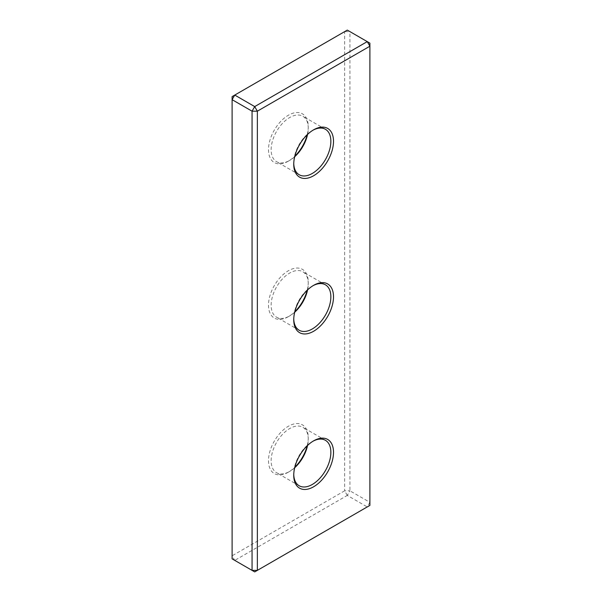 <?xml version="1.0" encoding="UTF-8"?>
<svg xmlns="http://www.w3.org/2000/svg" width="602" height="602" viewBox="0 0 602 602"><rect width="100%" height="100%" fill="white"/><g stroke="black" fill="none" stroke-linecap="round" stroke-linejoin="round"><path stroke-width="0.45" stroke-dasharray="3.01 2.26" d="M369.899 502.331L367.243 506.929L254.706 571.9L234.757 560.379L232.101 555.789L232.101 96.606L344.645 31.628L349.943 31.628L369.899 43.148L369.899 502.331L349.943 490.818L349.943 31.628L347.294 30.1L344.645 31.628L344.645 490.818L349.943 490.818L347.294 495.408L367.243 506.929L369.899 505.394L369.899 502.331M347.294 495.408L344.645 490.818L232.101 555.789L232.101 558.852L234.757 560.379L347.294 495.408M312.95 130.22A26.247 15.155 120 0 0 312.303 130.581L313.627 129.821L312.303 130.581A26.247 15.155 120 0 0 293.746 162.728A26.247 15.155 120 0 0 293.753 163.473M307.186 134.773A28.121 16.231 120 0 0 308.254 126.721A28.121 16.231 120 0 0 288.373 115.238A28.121 16.231 120 0 0 268.492 149.68A28.121 16.231 120 0 0 288.373 161.155L288.373 161.155A28.121 16.231 120 0 0 294.814 156.204M294.687 156.731A26.247 15.155 -60 0 1 289.697 160.395L288.373 161.155L289.697 160.395A26.247 15.155 -60 0 1 276.574 161.69A26.247 15.155 -60 0 1 272.555 140.665A26.247 15.155 -60 0 1 289.697 117.533A26.247 15.155 -60 0 1 302.821 116.239A26.247 15.155 -60 0 1 308.254 128.249A26.247 15.155 -60 0 1 307.577 134.404M312.95 441.243A26.247 15.155 120 0 0 312.303 441.605L313.627 440.845L312.303 441.605A26.247 15.155 120 0 0 293.746 473.751A26.247 15.155 120 0 0 293.753 474.496M307.186 445.796A28.121 16.231 120 0 0 308.254 437.744A28.121 16.231 120 0 0 288.373 426.261A28.121 16.231 120 0 0 268.492 460.703A28.121 16.231 120 0 0 288.373 472.179L288.373 472.179A28.121 16.231 120 0 0 294.814 467.227M294.687 467.746A26.247 15.155 -60 0 1 289.697 471.419L288.373 472.179L289.697 471.419A26.247 15.155 -60 0 1 276.574 472.713A26.247 15.155 -60 0 1 272.555 451.688A26.247 15.155 -60 0 1 289.697 428.556A26.247 15.155 -60 0 1 302.821 427.262A26.247 15.155 -60 0 1 308.254 439.272A26.247 15.155 -60 0 1 307.577 445.42M312.95 285.732A26.247 15.155 120 0 0 312.303 286.093L313.627 285.333L312.303 286.093A26.247 15.155 120 0 0 293.746 318.24A26.247 15.155 120 0 0 293.753 318.985M307.186 290.284A28.121 16.231 120 0 0 308.254 282.233A28.121 16.231 120 0 0 288.373 270.75A28.121 16.231 120 0 0 268.492 305.191A28.121 16.231 120 0 0 288.373 316.667L288.373 316.667A28.121 16.231 120 0 0 294.814 311.716M294.687 312.235A26.247 15.155 -60 0 1 289.697 315.907L288.373 316.667L289.697 315.907A26.247 15.155 -60 0 1 276.574 317.201A26.247 15.155 -60 0 1 272.555 296.176A26.247 15.155 -60 0 1 289.697 273.045A26.247 15.155 -60 0 1 302.821 271.75A26.247 15.155 -60 0 1 308.254 283.76A26.247 15.155 -60 0 1 307.577 289.916M293.746 162.728L293.746 164.256M293.746 473.751L293.746 475.279M293.746 318.24L293.746 319.767M299.179 330.25L276.574 317.201M299.179 174.738L276.574 161.69M299.179 485.761L276.574 472.713M325.426 440.31L302.821 427.262M325.426 129.287L302.821 116.239M325.426 284.799L302.821 271.75M308.254 283.76L308.254 282.233M308.254 439.272L308.254 437.744M308.254 128.249L308.254 126.721"/><path stroke-width="0.9" d="M369.899 43.148L369.899 46.211L257.355 111.182L252.057 111.182L232.101 99.669L232.101 96.606L234.757 95.071L254.706 106.592L257.355 111.182L257.355 570.372L254.706 571.9L252.057 570.372L252.057 111.182L254.706 106.592L367.243 41.621L369.899 46.211L369.899 505.394L257.355 570.372L252.057 570.372L232.101 558.852L232.101 99.669L234.757 95.071L347.294 30.1L369.899 43.148M313.627 175.739A28.121 16.231 -60 0 1 293.746 164.256A28.121 16.231 -60 0 1 313.627 129.821L313.627 129.821A28.121 16.231 -60 0 1 333.508 141.297A28.121 16.231 -60 0 1 313.627 175.739M293.753 163.473A26.247 15.155 120 0 0 299.179 174.738A26.247 15.155 120 0 0 312.303 173.444A26.247 15.155 120 0 0 329.445 150.312A26.247 15.155 120 0 0 325.426 129.287A26.247 15.155 120 0 0 312.95 130.22M313.627 486.762A28.121 16.231 -60 0 1 293.746 475.279A28.121 16.231 -60 0 1 313.627 440.845L313.627 440.845A28.121 16.231 -60 0 1 333.508 452.32A28.121 16.231 -60 0 1 313.627 486.762M293.753 474.496A26.247 15.155 120 0 0 299.179 485.761A26.247 15.155 120 0 0 312.303 484.467A26.247 15.155 120 0 0 329.445 461.335A26.247 15.155 120 0 0 325.426 440.31A26.247 15.155 120 0 0 312.95 441.243M313.627 331.25A28.121 16.231 -60 0 1 293.746 319.767A28.121 16.231 -60 0 1 313.627 285.333L313.627 285.333A28.121 16.231 -60 0 1 333.508 296.809A28.121 16.231 -60 0 1 313.627 331.25M293.753 318.985A26.247 15.155 120 0 0 299.179 330.25A26.247 15.155 120 0 0 312.303 328.955A26.247 15.155 120 0 0 329.445 305.824A26.247 15.155 120 0 0 325.426 284.799A26.247 15.155 120 0 0 312.95 285.732M294.814 156.204A28.121 16.231 120 0 0 307.186 134.773M294.814 467.227A28.121 16.231 120 0 0 307.186 445.796M294.814 311.716A28.121 16.231 120 0 0 307.186 290.284M307.577 445.42A26.247 15.155 -60 0 1 294.687 467.746M307.577 134.404A26.247 15.155 -60 0 1 294.687 156.731M307.577 289.916A26.247 15.155 -60 0 1 294.687 312.235"/></g></svg>

